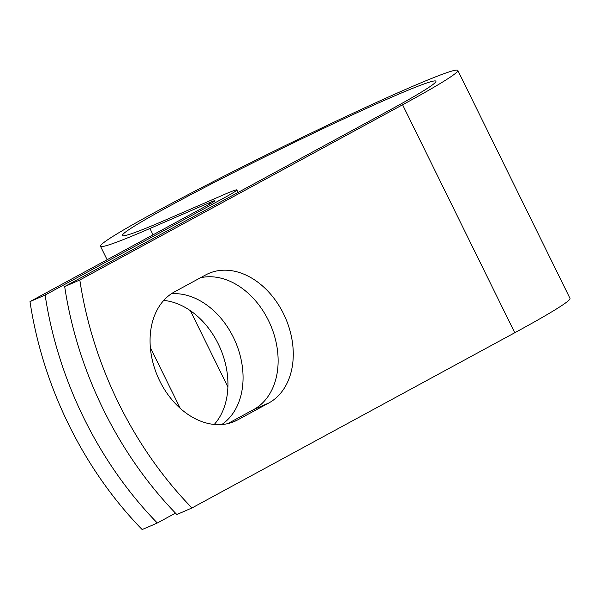 <?xml version="1.0" encoding="UTF-8"?>
<svg xmlns="http://www.w3.org/2000/svg" width="600" height="600" viewBox="0 0 600 600"><rect width="100%" height="100%" fill="white"/><g stroke="black" fill="none" stroke-linecap="round" stroke-linejoin="round"><path stroke-width="0.9" d="M159.773 381.015A71.46 52.68 66.5 0 0 234.6 421.395A71.46 52.68 66.5 0 0 237.675 419.895L268.702 403.05A71.46 52.68 66.5 0 0 284.558 315.907A71.46 52.68 66.5 0 0 208.733 273.442A71.46 52.68 66.5 0 0 205.665 274.935L174.63 291.78A71.46 52.68 66.5 0 0 159.773 381.015M163.762 300.413A71.46 52.68 -113.5 0 1 218.235 343.86A71.46 52.68 -113.5 0 1 214.245 424.455M171.368 293.76A71.46 52.68 -113.5 0 1 233.362 337.29A71.46 52.68 -113.5 0 1 221.767 424.545M227.737 423.645L253.567 409.62A71.46 52.68 66.5 0 0 271.365 326.97A71.46 52.68 66.5 0 0 200.468 277.755M157.305 523.005L142.17 529.575A317.888 234.337 -113.5 0 1 30 301.605L208.493 204.72A23.19 1.013 -26.2 0 0 214.928 200.715A23.19 1.013 -26.2 0 0 209.167 202.785L149.925 228.495A199.125 8.723 153.8 0 1 100.493 246.263A199.125 8.723 153.8 0 1 275.31 150.517A199.125 8.723 153.8 0 1 457.83 70.425L570 298.395A199.125 8.723 153.8 0 1 514.763 332.745L191.985 507.952L176.85 514.523A317.888 234.337 -113.5 0 1 64.68 286.56L387.457 111.345A174.712 7.65 153.8 0 0 435.923 81.21A174.712 7.65 153.8 0 0 275.782 151.477A174.712 7.65 153.8 0 0 122.4 235.478A174.712 7.65 153.8 0 0 165.773 219.892L225.015 194.183A47.61 2.085 -26.2 0 1 236.827 189.938A47.61 2.085 -26.2 0 1 223.627 198.15L45.135 295.043A317.888 234.337 66.5 0 0 157.305 523.005L175.5 513.127M457.83 70.425A199.125 8.723 153.8 0 1 402.592 104.775L79.815 279.99L64.68 286.56M191.985 507.952A317.888 234.337 -113.5 0 1 79.815 279.99M45.135 295.043L30 301.605M231.413 422.618L237.675 419.895M224.452 199.83L223.627 198.15M514.763 332.745L402.592 104.775M209.775 204.015L209.167 202.785M227.88 386.925L190.365 310.68M153.038 234.817L149.925 228.495M253.567 409.62L268.702 403.05M238.065 192.442L236.827 189.938M180.262 408.375L150.375 347.632M107.123 259.74L100.493 246.263"/></g></svg>
